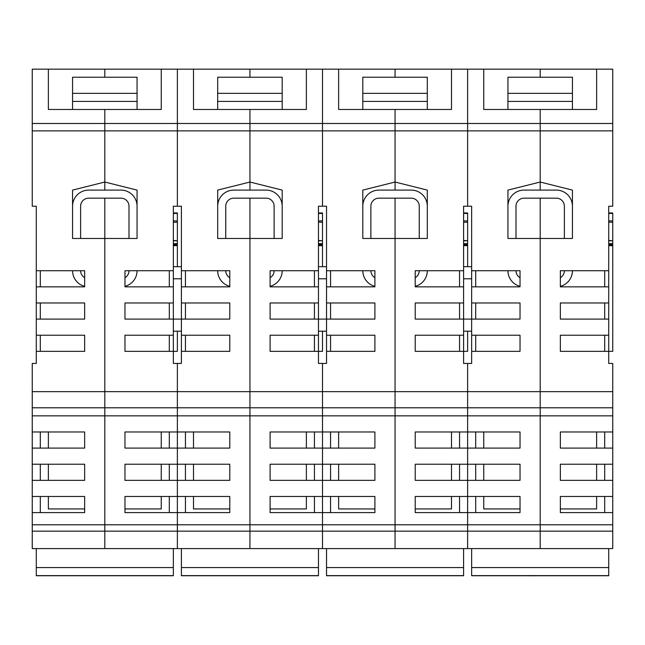 <?xml version="1.0" encoding="UTF-8"?>
<svg xmlns="http://www.w3.org/2000/svg" width="645" height="645" viewBox="0 0 645 645"><rect width="100%" height="100%" fill="white"/><g stroke="black" fill="none" stroke-linecap="round" stroke-linejoin="round"><path stroke-width="0.97" d="M161.25 69.16L161.25 109.473L48.375 109.473L48.375 69.16L104.812 69.16L104.812 77.223L104.812 69.16L177.375 69.16L177.375 130.87L177.375 123.485L104.812 123.485L104.812 130.87L104.812 109.473L104.812 123.485L32.25 123.485L32.25 206.223L36.281 206.223L36.281 270.723L84.656 270.723L84.656 286.848L36.281 286.848L36.281 302.973L84.656 302.973L84.656 319.098L36.281 319.098L36.281 335.223L84.656 335.223L84.656 351.348L36.281 351.348L36.281 363.441L32.25 363.441L32.25 431.973L84.656 431.973L84.656 448.098L32.25 448.098L32.25 464.223L84.656 464.223L84.656 480.348L32.25 480.348L32.25 496.473L84.656 496.473L84.656 512.598L32.25 512.598L32.25 548.589L104.812 548.589L104.812 524.796L104.812 548.589L249.938 548.589L249.938 524.796L249.938 548.589L395.062 548.589L395.062 524.796L395.062 548.589L540.188 548.589L540.188 524.796L540.188 548.589L612.75 548.589L612.75 524.796L540.188 524.796L540.188 391.66L540.188 524.796L467.625 524.796L467.625 531.149L467.625 524.796L395.062 524.796L395.062 391.66L395.062 524.796L322.5 524.796L322.5 531.149L322.5 524.796L249.938 524.796L249.938 391.66L249.938 524.796L177.375 524.796L177.375 531.149L177.375 524.796L104.812 524.796L104.812 391.66L104.812 524.796L32.25 524.796M32.25 123.485L32.25 69.16L48.375 69.16M40.312 351.348L40.312 335.223L84.656 335.223M40.312 270.723L40.312 286.848M40.312 302.973L40.312 319.098M72.562 101.41L137.062 101.41L137.062 77.223L72.562 77.223L72.562 109.473M32.25 130.87L104.812 130.87L104.812 190.098L104.812 130.87L177.375 130.87L177.375 206.223L181.406 206.223L181.406 270.723L229.781 270.723L229.781 286.848L181.406 286.848L181.406 302.973L229.781 302.973L229.781 319.098L181.406 319.098L181.406 335.223L229.781 335.223L229.781 351.348L181.406 351.348L181.406 363.441L173.344 363.441L173.344 206.223L177.375 206.223L177.375 130.87L249.938 130.87L249.938 123.485L249.938 190.098L249.938 130.87L322.5 130.87L322.5 123.485L322.5 206.223L326.531 206.223L326.531 270.723L374.906 270.723L374.906 286.848L326.531 286.848L326.531 302.973L374.906 302.973L374.906 319.098L326.531 319.098L326.531 335.223L374.906 335.223L374.906 351.348L326.531 351.348L326.531 363.441L318.469 363.441L318.469 206.223L322.5 206.223L322.5 130.87L395.062 130.87L395.062 123.485L395.062 190.098L395.062 130.87L467.625 130.87L467.625 123.485L467.625 206.223L471.656 206.223L471.656 270.723L520.031 270.723L520.031 286.848L471.656 286.848L471.656 302.973L520.031 302.973L520.031 319.098L471.656 319.098L471.656 335.223L520.031 335.223L520.031 351.348L471.656 351.348L471.656 363.441L463.594 363.441L463.594 206.223L467.625 206.223L467.625 130.87L540.188 130.87L540.188 123.485L540.188 190.098L540.188 130.87L612.75 130.87L612.75 123.485L540.188 123.485L540.188 109.473L540.188 123.485L395.062 123.485L395.062 109.473L395.062 123.485L249.938 123.485L249.938 109.473L249.938 123.485L177.375 123.485L177.375 69.16L249.938 69.16L249.938 77.223L249.938 69.16L322.5 69.16L322.5 123.485L322.5 69.16L395.062 69.16L395.062 77.223L395.062 69.16L467.625 69.16L467.625 123.485L467.625 69.16L540.188 69.16L540.188 77.223L540.188 69.16L612.75 69.16L612.75 123.485M104.812 198.16L104.812 391.66L104.812 238.473L72.562 238.473L72.562 190.098L104.812 182.035L137.062 190.098L137.062 238.473L104.812 238.473L104.812 198.16M32.25 512.598L32.25 496.473M32.25 480.348L32.25 464.223M32.25 448.098L32.25 431.973M32.25 407.785L177.375 407.785L177.375 391.66L177.375 415.848L177.375 407.785L322.5 407.785L322.5 391.66L322.5 415.848L322.5 407.785L467.625 407.785L467.625 391.66L467.625 415.848L467.625 407.785L612.75 407.785L612.75 391.66L540.188 391.66L540.188 238.473L540.188 391.66L395.062 391.66L395.062 238.473L395.062 391.66L249.938 391.66L249.938 238.473L249.938 391.66L32.25 391.66M40.312 431.973L40.312 448.098M40.312 464.223L40.312 480.348M40.312 496.473L40.312 512.598M36.281 270.723L36.281 286.848M36.281 335.223L36.281 351.348M36.281 302.973L36.281 319.098M137.062 101.41L137.062 109.473M173.344 240.803L177.375 240.803L177.375 266.691M173.344 240.432L177.375 240.803M173.344 245.648L177.375 245.648M173.344 213.447L177.375 213.447L177.375 240.432M173.344 212.963L177.375 212.963L177.375 213.447M173.344 220.921L177.375 220.921M173.344 245.173L177.375 245.173M173.344 244.689L177.375 244.689M173.344 243.649L177.375 243.649M173.344 222.219L177.375 222.219M169.312 351.348L169.312 335.223L124.969 335.223L173.344 335.223M169.312 319.098L169.312 302.973M169.312 286.848L169.312 270.723M32.25 531.149L177.375 531.149L177.375 548.589L177.375 531.149L322.5 531.149L322.5 548.589L322.5 531.149L467.625 531.149L467.625 548.589L467.625 531.149L612.75 531.149M169.312 512.598L169.312 496.473M169.312 480.348L169.312 464.223M169.312 448.098L169.312 431.973M177.375 331.191L177.375 351.348L124.969 351.348L124.969 335.223M181.406 302.973L181.406 319.098L124.969 319.098L124.969 302.973L173.344 302.973M173.344 286.848L124.969 286.848L124.969 270.723L173.344 270.723M177.375 512.598L124.969 512.598L124.969 496.473L177.375 496.473L177.375 524.796L177.375 496.473L229.781 496.473L229.781 512.598L177.375 512.598M177.375 448.098L124.969 448.098L124.969 431.973L177.375 431.973L177.375 480.348L124.969 480.348L124.969 464.223L229.781 464.223L229.781 480.348L177.375 480.348L177.375 496.473L177.375 431.973L229.781 431.973L229.781 448.098L177.375 448.098M177.375 363.441L177.375 391.66L177.375 363.441M32.25 415.848L177.375 415.848L177.375 431.973L177.375 415.848L322.5 415.848L322.5 448.098L270.094 448.098L270.094 431.973L374.906 431.973L374.906 448.098L322.5 448.098L322.5 480.348L270.094 480.348L270.094 464.223L374.906 464.223L374.906 480.348L322.5 480.348L322.5 512.598L270.094 512.598L270.094 496.473L374.906 496.473L374.906 512.598L322.5 512.598L322.5 524.796L322.5 415.848L467.625 415.848L467.625 448.098L415.219 448.098L415.219 431.973L520.031 431.973L520.031 448.098L467.625 448.098L467.625 480.348L415.219 480.348L415.219 464.223L520.031 464.223L520.031 480.348L467.625 480.348L467.625 512.598L415.219 512.598L415.219 496.473L520.031 496.473L520.031 512.598L467.625 512.598L467.625 524.796L467.625 415.848L612.75 415.848L612.75 407.785M84.656 508.937L48.375 508.937L48.375 496.473M48.375 480.348L48.375 464.223M48.375 448.098L48.375 431.973M173.344 548.589L173.344 575.727L36.281 575.727L36.281 548.589M161.25 431.973L161.25 448.098M161.25 464.223L161.25 480.348M161.25 496.473L161.25 508.937L124.969 508.937M173.344 567.568L36.281 567.568M36.281 575.622L173.344 575.622M72.562 238.473L72.562 206.223A16.125 16.125 0 0 1 88.688 190.098L120.938 190.098A16.125 16.125 0 0 1 137.062 206.223L137.062 238.473M84.656 286.34A16.125 16.125 0 0 1 72.562 270.723M137.062 270.723A16.125 16.125 0 0 1 124.969 286.34M80.625 238.473L80.625 206.223A8.062 8.062 0 0 1 88.688 198.16L120.938 198.16A8.062 8.062 0 0 1 129 206.223L129 238.473M124.969 277.705A8.062 8.062 0 0 0 129 270.723M80.625 270.723A8.062 8.062 0 0 0 84.656 277.705M306.375 69.16L306.375 109.473L193.5 109.473L193.5 69.16M185.438 351.348L185.438 335.223L229.781 335.223M185.438 270.723L185.438 286.848M185.438 302.973L185.438 319.098M217.688 101.41L282.188 101.41L282.188 77.223L217.688 77.223L217.688 109.473M249.938 198.16L249.938 238.473L217.688 238.473L217.688 190.098L249.938 182.035L282.188 190.098L282.188 238.473L249.938 238.473L249.938 198.16M185.438 431.973L185.438 448.098M185.438 464.223L185.438 480.348M185.438 496.473L185.438 512.598M181.406 270.723L181.406 286.848M181.406 335.223L181.406 351.348M282.188 101.41L282.188 109.473M318.469 240.803L322.5 240.803L322.5 266.691M318.469 240.432L322.5 240.803M318.469 245.648L322.5 245.648M318.469 213.447L322.5 213.447L322.5 240.432M318.469 212.963L322.5 212.963L322.5 213.447M318.469 220.921L322.5 220.921M318.469 245.173L322.5 245.173M318.469 244.689L322.5 244.689M318.469 243.649L322.5 243.649M318.469 222.219L322.5 222.219M314.438 351.348L314.438 335.223L270.094 335.223L318.469 335.223M314.438 319.098L314.438 302.973M314.438 286.848L314.438 270.723M314.438 512.598L314.438 496.473M314.438 480.348L314.438 464.223M314.438 448.098L314.438 431.973M322.5 331.191L322.5 351.348L270.094 351.348L270.094 335.223M326.531 302.973L326.531 319.098L270.094 319.098L270.094 302.973L318.469 302.973M318.469 286.848L270.094 286.848L270.094 270.723L318.469 270.723M322.5 363.441L322.5 391.66L322.5 363.441M229.781 508.937L193.5 508.937L193.5 496.473M193.5 480.348L193.5 464.223M193.5 448.098L193.5 431.973M318.469 548.589L318.469 575.727L181.406 575.727L181.406 548.589M306.375 431.973L306.375 448.098M306.375 464.223L306.375 480.348M306.375 496.473L306.375 508.937L270.094 508.937M318.469 567.568L181.406 567.568M181.406 575.622L318.469 575.622M217.688 238.473L217.688 206.223A16.125 16.125 0 0 1 233.812 190.098L266.062 190.098A16.125 16.125 0 0 1 282.188 206.223L282.188 238.473M229.781 286.34A16.125 16.125 0 0 1 217.688 270.723M282.188 270.723A16.125 16.125 0 0 1 270.094 286.34M225.75 238.473L225.75 206.223A8.062 8.062 0 0 1 233.812 198.16L266.062 198.16A8.062 8.062 0 0 1 274.125 206.223L274.125 238.473M270.094 277.705A8.062 8.062 0 0 0 274.125 270.723M225.75 270.723A8.062 8.062 0 0 0 229.781 277.705M451.5 69.16L451.5 109.473L338.625 109.473L338.625 69.16M330.562 351.348L330.562 335.223L374.906 335.223M330.562 270.723L330.562 286.848M330.562 302.973L330.562 319.098M362.812 101.41L427.312 101.41L427.312 77.223L362.812 77.223L362.812 109.473M395.062 198.16L395.062 238.473L362.812 238.473L362.812 190.098L395.062 182.035L427.312 190.098L427.312 238.473L395.062 238.473L395.062 198.16M330.562 431.973L330.562 448.098M330.562 464.223L330.562 480.348M330.562 496.473L330.562 512.598M326.531 270.723L326.531 286.848M326.531 335.223L326.531 351.348M427.312 101.41L427.312 109.473M463.594 240.803L467.625 240.803L467.625 266.691M463.594 240.432L467.625 240.803M463.594 245.648L467.625 245.648M463.594 213.447L467.625 213.447L467.625 240.432M463.594 212.963L467.625 212.963L467.625 213.447M463.594 220.921L467.625 220.921M463.594 245.173L467.625 245.173M463.594 244.689L467.625 244.689M463.594 243.649L467.625 243.649M463.594 222.219L467.625 222.219M459.562 351.348L459.562 335.223L415.219 335.223L463.594 335.223M459.562 319.098L459.562 302.973M459.562 286.848L459.562 270.723M459.562 512.598L459.562 496.473M459.562 480.348L459.562 464.223M459.562 448.098L459.562 431.973M467.625 331.191L467.625 351.348L415.219 351.348L415.219 335.223M471.656 302.973L471.656 319.098L415.219 319.098L415.219 302.973L463.594 302.973M463.594 286.848L415.219 286.848L415.219 270.723L463.594 270.723M467.625 363.441L467.625 391.66L467.625 363.441M374.906 508.937L338.625 508.937L338.625 496.473M338.625 480.348L338.625 464.223M338.625 448.098L338.625 431.973M463.594 548.589L463.594 575.727L326.531 575.727L326.531 548.589M451.5 431.973L451.5 448.098M451.5 464.223L451.5 480.348M451.5 496.473L451.5 508.937L415.219 508.937M463.594 567.568L326.531 567.568M326.531 575.622L463.594 575.622M362.812 238.473L362.812 206.223A16.125 16.125 0 0 1 378.938 190.098L411.188 190.098A16.125 16.125 0 0 1 427.312 206.223L427.312 238.473M374.906 286.34A16.125 16.125 0 0 1 362.812 270.723M427.312 270.723A16.125 16.125 0 0 1 415.219 286.34M370.875 238.473L370.875 206.223A8.062 8.062 0 0 1 378.938 198.16L411.188 198.16A8.062 8.062 0 0 1 419.25 206.223L419.25 238.473M415.219 277.705A8.062 8.062 0 0 0 419.25 270.723M370.875 270.723A8.062 8.062 0 0 0 374.906 277.705M596.625 69.16L596.625 109.473L483.75 109.473L483.75 69.16M475.688 351.348L475.688 335.223L520.031 335.223M475.688 270.723L475.688 286.848M475.688 302.973L475.688 319.098M507.938 101.41L572.438 101.41L572.438 77.223L507.938 77.223L507.938 109.473M540.188 198.16L540.188 238.473L507.938 238.473L507.938 190.098L540.188 182.035L572.438 190.098L572.438 238.473L540.188 238.473L540.188 198.16M475.688 431.973L475.688 448.098M475.688 464.223L475.688 480.348M475.688 496.473L475.688 512.598M471.656 270.723L471.656 286.848M471.656 335.223L471.656 351.348M572.438 101.41L572.438 109.473M608.719 240.803L612.75 240.803L612.75 351.348L608.719 351.348L608.719 206.223L612.75 206.223L612.75 130.87M608.719 240.432L612.75 240.803M608.719 245.648L612.75 245.648M608.719 213.447L612.75 213.447L612.75 240.432M608.719 212.963L612.75 212.963L612.75 213.447M608.719 220.921L612.75 220.921M608.719 245.173L612.75 245.173M608.719 244.689L612.75 244.689M608.719 243.649L612.75 243.649M608.719 222.219L612.75 222.219M612.75 391.66L612.75 363.441L608.719 363.441L608.719 351.348L560.344 351.348L560.344 335.223L608.719 335.223M604.688 351.348L604.688 335.223L560.344 335.223M604.688 319.098L604.688 302.973M604.688 286.848L604.688 270.723M604.688 512.598L604.688 496.473M604.688 480.348L604.688 464.223M604.688 448.098L604.688 431.973M608.719 319.098L560.344 319.098L560.344 302.973L608.719 302.973M608.719 286.848L560.344 286.848L560.344 270.723L608.719 270.723M612.75 512.598L560.344 512.598L560.344 496.473L612.75 496.473L612.75 524.796M612.75 448.098L560.344 448.098L560.344 431.973L612.75 431.973L612.75 480.348L560.344 480.348L560.344 464.223L612.75 464.223M612.75 480.348L612.75 496.473M612.75 415.848L612.75 431.973M520.031 508.937L483.75 508.937L483.75 496.473M483.75 480.348L483.75 464.223M483.75 448.098L483.75 431.973M608.719 548.589L608.719 575.727L471.656 575.727L471.656 548.589M596.625 431.973L596.625 448.098M596.625 464.223L596.625 480.348M596.625 496.473L596.625 508.937L560.344 508.937M608.719 567.568L471.656 567.568M471.656 575.622L608.719 575.622M507.938 238.473L507.938 206.223A16.125 16.125 0 0 1 524.062 190.098L556.312 190.098A16.125 16.125 0 0 1 572.438 206.223L572.438 238.473M520.031 286.34A16.125 16.125 0 0 1 507.938 270.723M572.438 270.723A16.125 16.125 0 0 1 560.344 286.34M516 238.473L516 206.223A8.062 8.062 0 0 1 524.062 198.16L556.312 198.16A8.062 8.062 0 0 1 564.375 206.223L564.375 238.473M560.344 277.705A8.062 8.062 0 0 0 564.375 270.723M516 270.723A8.062 8.062 0 0 0 520.031 277.705M527.126 575.727L531.456 575.727M532.294 575.727L531.456 575.84M548.242 575.727L552.281 575.727M72.562 93.348L137.062 93.348M217.688 93.348L282.188 93.348M362.812 93.348L427.312 93.348M173.344 278.785L181.406 278.785M318.469 278.785L326.531 278.785M463.594 278.785L471.656 278.785M507.938 93.348L572.438 93.348M181.406 331.191L173.344 331.191M181.406 266.691L173.344 266.691M326.531 331.191L318.469 331.191M326.531 266.691L318.469 266.691M471.656 331.191L463.594 331.191M471.656 266.691L463.594 266.691"/></g></svg>
